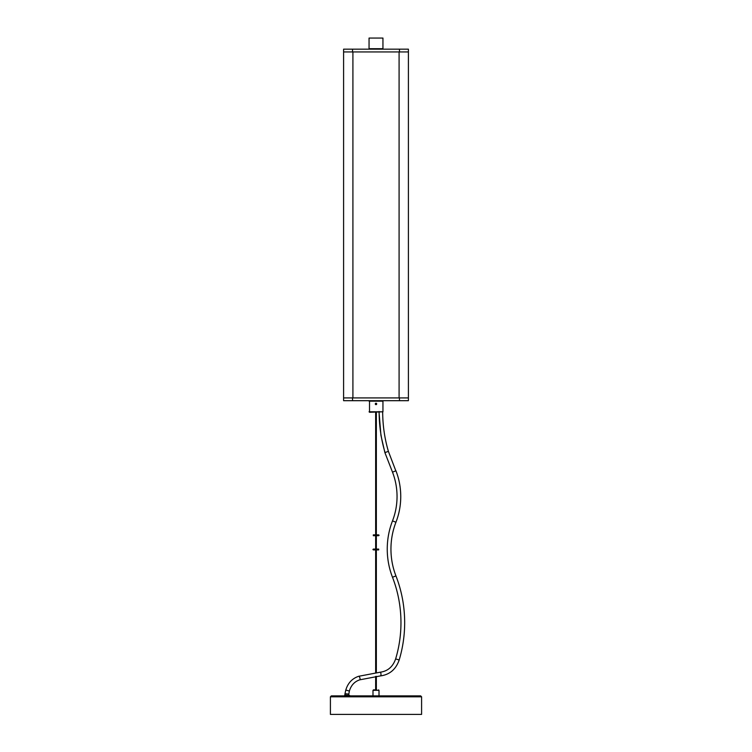 <?xml version="1.0" encoding="UTF-8"?>
<svg xmlns="http://www.w3.org/2000/svg" width="752" height="752" viewBox="0 0 752 752"><rect width="100%" height="100%" fill="white"/><g stroke="black" fill="none" stroke-linecap="round" stroke-linejoin="round"><path stroke-width="1.13" d="M408.402 397.921L408.402 400.694L343.598 400.694L343.598 397.921L408.402 397.921L399.086 397.921L399.086 51.944L408.402 51.944L343.598 51.944L343.598 49.171L408.402 49.171L408.402 397.921M343.598 397.921L343.598 51.944L352.914 51.944L352.914 397.921L343.598 397.921M376 403.194L376 404.679L376 403.194M369.053 411.805L382.947 411.805L369.523 412.265L369.523 400.694M382.477 400.694L382.947 401.154L369.053 401.154M382.947 411.805L382.947 401.154M375.464 403.495A0.696 0.696 0 0 0 375.558 404.473A0.696 0.696 0 0 0 376.536 404.379A0.696 0.696 0 0 0 376.442 403.401A0.696 0.696 0 0 0 375.464 403.495M375.652 403.392L375.709 404.51L376.348 404.473L376.291 403.363L375.652 403.392M335.796 695.882L420.659 695.882L421.59 696.813L330.41 696.813L331.341 695.882L335.796 695.882M421.59 696.813L421.59 714.4L330.41 714.4L330.41 696.813M416.204 695.882L379.008 695.882L379.008 690.336L372.992 690.336L376.752 689.866M372.992 690.336L372.992 695.882L344.284 695.882M344.707 694.961L349.614 695.421L344.059 695.882L331.341 695.882M378.98 411.541L380.944 435.417L384.902 452.629L388.258 451.388M395.787 470.752L388.417 451.435C384.601 438.463 382.693 425.162 382.674 411.541M349.229 691.022L345.807 690.016L344.989 693.701L348.533 694.049M359.644 679.846A1.852 0.705 -106.8 0 0 359.729 679.836C354.549 681.575 351.109 685.288 349.379 690.985L348.684 694.961M375.248 689.866L373.453 689.866M372.992 695.882L377.607 695.882M369.053 38.061L382.947 38.061L369.053 38.061L369.053 48.711L382.947 48.711L382.947 38.061M399.462 397.921L399.462 400.694M352.538 397.921L352.538 400.694M352.538 51.944L352.538 49.171M399.462 51.944L399.462 49.171M380.38 675.916A1.852 0.733 -94.6 0 0 380.399 675.916L359.729 679.836A1.852 0.705 -106.8 0 0 359.898 677.966A1.852 0.705 -106.8 0 0 358.732 676.283A1.852 0.705 -106.8 0 0 358.657 676.292A1.852 0.705 -106.8 0 0 358.582 676.33M399.021 660.03L399.18 659.983C395.919 669.374 389.658 674.685 380.399 675.916A1.852 0.733 -94.6 0 0 380.982 674.036A1.852 0.733 -94.6 0 0 380.127 672.222A1.852 0.733 -94.6 0 0 380.108 672.222A1.852 0.733 -94.6 0 0 380.08 672.232C387.694 671.245 392.864 666.808 395.637 658.912C399.171 647.134 400.948 635.045 400.966 622.637C400.929 606.892 398.109 591.768 392.497 577.263C389.01 568.249 387.261 558.858 387.242 549.082C387.261 539.297 389.01 529.906 392.497 520.892C395.514 513.099 397.028 504.977 397.047 496.517C397.028 488.057 395.514 479.936 392.497 472.143L384.911 452.638M395.787 575.872L395.947 575.919C401.728 590.865 404.632 606.432 404.67 622.637C404.651 635.402 402.828 647.848 399.18 659.983L395.637 658.912M395.787 522.283L395.947 522.236C392.629 530.818 390.965 539.757 390.946 549.082C390.965 558.398 392.629 567.346 395.947 575.919L392.497 577.263M392.497 472.143L395.947 470.808C399.133 479.024 400.731 487.597 400.75 496.517C400.731 505.438 399.133 514.011 395.947 522.236L392.497 520.892M385.062 452.676C381.123 439.29 379.14 425.576 379.13 411.541M376.348 412.265L376.348 534.869M376.348 535.697L376.348 549.082M376.348 549.9L376.348 672.598M376.348 676.33L376.348 689.866M375.652 412.265L375.652 534.869M375.652 535.697L375.652 549.082M375.652 549.9L375.652 672.683M375.652 676.415L375.652 689.866M345.807 690.016C347.885 683.07 352.171 678.492 358.657 676.292L380.108 672.222M344.989 693.701L344.989 694.961M379.008 690.336L378.547 689.866M375.098 534.869L379.083 535.283L373.321 535.697L373.321 534.869L375.098 534.869L373.321 534.869L373.321 535.697L375.098 535.697M376.902 534.869L378.679 534.869L378.679 535.697L376.902 535.697M376.451 549.082L378.679 549.082L378.679 549.9L372.917 549.486L378.679 549.082L378.679 549.9L373.321 549.9L373.321 549.082L376.451 549.082M369.523 49.171L369.053 48.711M382.477 49.171L382.947 48.711"/></g></svg>

